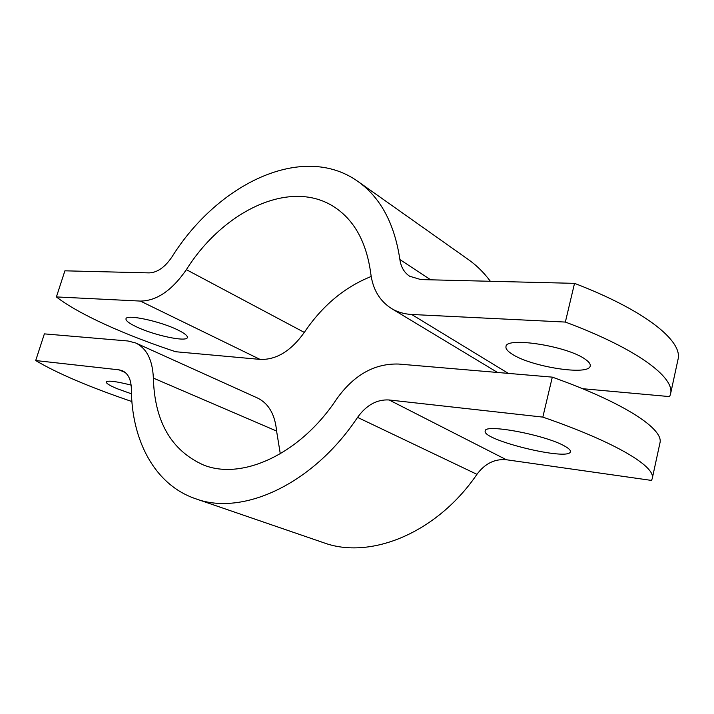 <?xml version="1.0" encoding="UTF-8"?>
<svg xmlns="http://www.w3.org/2000/svg" width="714" height="714" viewBox="0 0 714 714"><rect width="100%" height="100%" fill="white"/><g stroke="black" fill="none" stroke-linecap="round" stroke-linejoin="round"><path stroke-width="1.07" d="M552.306 377.135C624.902 402.999 664.091 429.284 659.923 443.064L652.239 478.585C655.996 466.751 616.111 442.377 542.827 417.11L552.306 377.135L398.582 364.042C374.35 363.346 353.671 375.073 336.526 399.224C299.987 454.506 241.644 480.611 203.383 464.939C171.262 450.48 154.59 421.528 153.358 378.099C152.618 360.097 146.727 348.387 135.714 342.988L257.424 397.975C268.634 403.437 275.015 414.459 276.586 431.051L280.299 453.809M135.714 342.988L127.967 340.989L44.375 333.875L35.7 360.543L119.006 369.843L122.308 370.7C128.056 373.413 131.073 379.411 131.358 388.675C131.483 440.11 154.447 484.69 195.466 498.693C242.091 516.347 312.75 484.735 357.562 417.387C366.416 405.088 376.93 399.287 389.112 399.965L506.404 459.754L651.516 480.424L652.239 478.585M389.112 399.965L542.827 417.11M565.086 446.348C568.924 448.526 570.7 450.302 570.424 451.667C569.29 461.485 481.254 439.922 485.234 430.961C484.226 423.384 546.487 435.121 565.086 446.348M35.7 360.543C57.227 373.333 89.295 386.997 131.912 401.554M131.474 393.825L117.391 388.782C109.849 385.658 106.145 383.391 106.261 381.99C107.796 380.276 116.096 381.321 131.144 385.114M506.404 459.754C494.775 458.691 484.958 463.556 476.943 474.328C436.647 533.403 369.914 559.99 323.46 542.658L195.466 498.693M56.397 296.926C78.888 314.392 125.396 335.125 175.662 351.734L260.074 359.401L140.372 301.076L56.397 296.926L64.894 270.82L149.128 272.891C157.241 272.614 164.818 267.357 171.842 257.102C217.574 183.793 302.674 142.05 357.91 181.436C380.517 197.501 394.503 223.536 399.885 259.539L430.703 279.817M582.49 388.693L669.652 396.609L670.526 394.039C675.248 377.608 637.022 348.718 565.354 322.068L574.529 283.351C645.545 310.563 683.102 341.238 677.997 359.517L670.526 394.039M574.529 283.351L420.841 279.576L409.649 276.247C404.186 272.561 400.929 266.991 399.885 259.539M565.354 322.068L411.648 314.472C404.133 314.062 397.421 312.08 391.504 308.528C379.661 300.978 372.753 289.313 370.771 273.542C366.603 242.805 354.733 220.822 335.152 207.587C291.267 177.777 223.5 210.478 186.381 269.651C171.976 290.473 156.643 300.942 140.372 301.076M177.607 329.859C184.453 333.206 187.702 335.758 187.354 337.526C186.827 342.301 154.376 335.437 136.57 326.896C129.225 323.433 125.7 320.747 125.985 318.828C126.083 313.955 160.025 321.13 177.607 329.859M511.947 354.001C507.547 351.19 505.566 348.727 505.985 346.62C505.664 336.472 567.478 345.995 585.293 359.294C588.979 361.855 590.621 364.078 590.219 365.952C589.193 376.055 530.556 366.737 511.947 354.001M371.182 276.47C344.55 287.108 322.264 305.762 304.307 332.412C291.009 351.011 276.264 360.008 260.074 359.401M357.91 181.436L468.402 259.584C476.649 265.412 483.967 272.641 490.357 281.28M119.006 369.843L125.218 372.476M357.562 417.387L476.943 474.328M276.586 431.051L153.358 378.099M304.307 332.412L186.381 269.651M508.314 373.386L411.648 314.472M391.504 308.528L497.533 372.467"/></g></svg>
